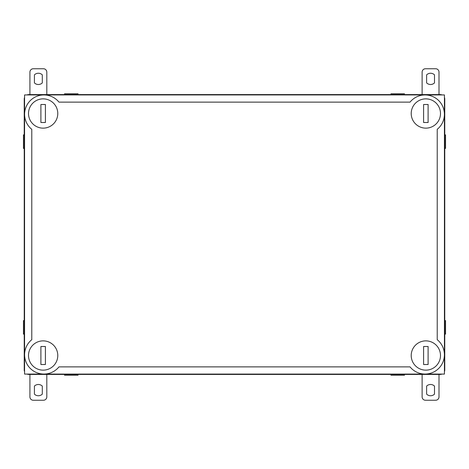 <?xml version="1.0" encoding="UTF-8"?>
<svg xmlns="http://www.w3.org/2000/svg" width="469" height="469" viewBox="0 0 469 469"><rect width="100%" height="100%" fill="white"/><g stroke="black" fill="none" stroke-linecap="round" stroke-linejoin="round"><path stroke-width="0.7" d="M24.576 97.388A4.502 4.502 0 0 0 24.236 99.094L24.236 369.918A4.502 4.502 0 0 0 24.576 371.624M27.032 374.08A4.502 4.502 0 0 0 28.738 374.42L440.262 374.42A4.502 4.502 0 0 0 441.968 374.08M444.424 371.624A4.502 4.502 0 0 0 444.764 369.918L444.764 99.094A4.502 4.502 0 0 0 444.424 97.388M441.968 94.931A4.502 4.502 0 0 0 440.262 94.591L28.738 94.591A4.502 4.502 0 0 0 27.032 94.931M390.958 94.591L390.958 93.806L404.466 93.806L404.466 94.591M390.958 374.42L390.958 375.206L404.466 375.206L404.466 374.42M64.534 94.591L64.534 93.806L78.042 93.806L78.042 94.591M64.534 374.42L64.534 375.206L78.042 375.206L78.042 374.42M444.764 134.89L445.55 134.89L445.55 148.397L444.764 148.397M24.236 134.89L23.45 134.89L23.45 148.397L24.236 148.397M444.764 320.614L445.55 320.614L445.55 334.121L444.764 334.121M24.236 320.614L23.45 320.614L23.45 334.121L24.236 334.121M42.304 394.142A5.628 5.628 0 0 1 34.425 394.142L34.425 386.098A5.628 5.628 0 0 1 42.304 386.098L42.304 394.142M46.806 374.42L46.806 396.874A3.377 3.377 0 0 1 43.429 400.25L33.299 400.25A3.377 3.377 0 0 1 29.922 396.874L29.922 374.42M434.499 394.142A5.628 5.628 0 0 1 426.62 394.142L426.62 386.098A5.628 5.628 0 0 1 434.499 386.098L434.499 394.142M439.002 374.42L439.002 396.874A3.377 3.377 0 0 1 435.625 400.25L425.494 400.25A3.377 3.377 0 0 1 422.118 396.874L422.118 374.42M34.425 74.858A5.628 5.628 0 0 1 42.304 74.858L42.304 82.902A5.628 5.628 0 0 1 34.425 82.902L34.425 74.858M29.922 94.591L29.922 72.126A3.377 3.377 0 0 1 33.299 68.75L43.429 68.75A3.377 3.377 0 0 1 46.806 72.126L46.806 94.591M426.62 74.858A5.628 5.628 0 0 1 434.499 74.858L434.499 82.902A5.628 5.628 0 0 1 426.62 82.902L426.62 74.858M422.118 94.591L422.118 72.126A3.377 3.377 0 0 1 425.494 68.75L435.625 68.75A3.377 3.377 0 0 1 439.002 72.126L439.002 94.591M45.399 346.503L45.399 364.513L40.897 364.513L40.897 346.503L45.399 346.503M57.781 355.508A14.633 14.633 0 0 0 35.832 342.833A14.633 14.633 0 0 0 35.832 368.183A14.633 14.633 0 0 0 57.781 355.508M57.781 113.504A14.633 14.633 0 0 0 35.832 100.829A14.633 14.633 0 0 0 35.832 126.179A14.633 14.633 0 0 0 57.781 113.504M40.897 122.509L40.897 104.499L45.399 104.499L45.399 122.509L40.897 122.509M440.485 355.508A14.633 14.633 0 0 0 418.536 342.833A14.633 14.633 0 0 0 418.536 368.183A14.633 14.633 0 0 0 440.485 355.508M423.601 364.513L423.601 346.503L428.103 346.503L428.103 364.513L423.601 364.513M440.485 113.504A14.633 14.633 0 0 0 418.536 100.829A14.633 14.633 0 0 0 418.536 126.179A14.633 14.633 0 0 0 440.485 113.504M423.601 122.509L423.601 104.499L428.103 104.499L428.103 122.509L423.601 122.509M58.977 102.136A19.34 19.34 0 0 0 30.262 100.618A19.34 19.34 0 0 0 31.781 129.333L31.781 339.679A19.34 19.34 0 0 0 30.262 368.394A19.34 19.34 0 0 0 58.977 366.875L410.023 366.875A19.34 19.34 0 0 0 438.738 368.394A19.34 19.34 0 0 0 437.219 339.679L437.219 129.333A19.34 19.34 0 0 0 438.738 100.618A19.34 19.34 0 0 0 410.023 102.136L58.977 102.136M24.576 374.08L444.424 374.08L444.424 94.931L24.576 94.931L24.576 374.08"/></g></svg>
